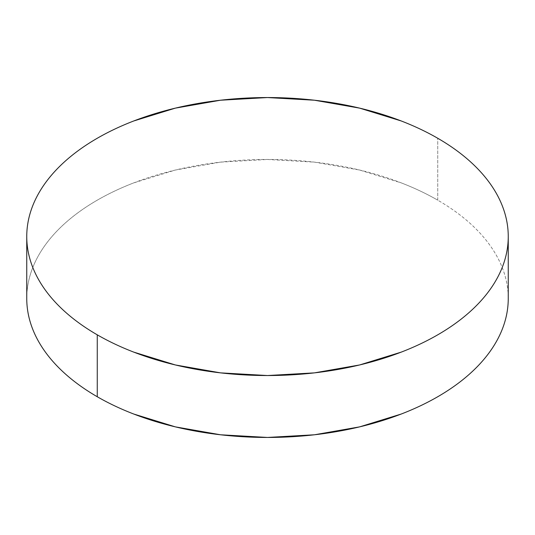<?xml version="1.0" encoding="UTF-8"?>
<svg xmlns="http://www.w3.org/2000/svg" width="535" height="535" viewBox="0 0 535 535"><rect width="100%" height="100%" fill="white"/><g stroke="black" fill="none" stroke-linecap="round" stroke-linejoin="round"><path stroke-width="0.4" stroke-dasharray="2.67 2.01" d="M437.737 200.17L437.737 138.257L437.737 200.17A240.75 138.993 0 0 0 175.366 170.043A240.75 138.993 0 0 0 26.75 298.456C26.75 289.328 28.295 280.293 31.378 271.339C34.461 262.391 39.028 253.697 45.074 245.264C51.126 236.831 58.542 228.826 67.323 221.236C76.104 213.646 86.088 206.624 97.263 200.17C108.444 193.717 120.602 187.959 133.743 182.883L175.366 170.043L220.534 162.132L267.5 159.463L314.466 162.132L359.634 170.043L401.257 182.883C414.398 187.959 426.555 193.717 437.737 200.17A240.75 138.993 0 0 1 508.25 298.456C508.25 289.328 506.705 280.293 503.622 271.339C500.539 262.391 495.972 253.697 489.926 245.264C483.874 236.831 476.458 228.826 467.677 221.236C458.896 213.646 448.912 206.624 437.737 200.17"/><path stroke-width="0.8" d="M508.25 298.456C508.25 307.585 506.705 316.62 503.622 325.574C500.539 334.522 495.972 343.216 489.926 351.649C483.874 360.082 476.458 368.087 467.677 375.677C458.896 383.267 448.912 390.289 437.737 396.743C426.555 403.196 414.398 408.954 401.257 414.03L359.634 426.87L314.466 434.781L267.5 437.449L220.534 434.781L175.366 426.87L133.743 414.03C120.602 408.954 108.444 403.196 97.263 396.743C86.088 390.289 76.104 383.267 67.323 375.677C58.542 368.087 51.126 360.082 45.074 351.649C39.028 343.216 34.461 334.522 31.378 325.574C28.295 316.62 26.75 307.585 26.75 298.456A240.75 138.993 0 0 0 97.263 396.743A240.75 138.993 0 0 0 359.634 426.87A240.75 138.993 0 0 0 508.25 298.456L508.25 236.544A240.75 138.993 180 0 1 359.634 364.957A240.75 138.993 180 0 1 97.263 334.83L97.263 396.743L97.263 334.83A240.75 138.993 180 0 1 26.75 236.544A240.75 138.993 180 0 1 175.366 108.13A240.75 138.993 180 0 1 437.737 138.257A240.75 138.993 180 0 1 508.25 236.544C508.25 227.415 506.705 218.38 503.622 209.426C500.539 200.478 495.972 191.784 489.926 183.351C483.874 174.918 476.458 166.913 467.677 159.323C458.896 151.733 448.912 144.711 437.737 138.257C426.555 131.804 414.398 126.046 401.257 120.97L359.634 108.13L314.466 100.219L267.5 97.551L220.534 100.219L175.366 108.13L133.743 120.97C120.602 126.046 108.444 131.804 97.263 138.257C86.088 144.711 76.104 151.733 67.323 159.323C58.542 166.913 51.126 174.918 45.074 183.351C39.028 191.784 34.461 200.478 31.378 209.426C28.295 218.38 26.75 227.415 26.75 236.544C26.75 245.672 28.295 254.707 31.378 263.661C34.461 272.609 39.028 281.303 45.074 289.736C51.126 298.169 58.542 306.174 67.323 313.764C76.104 321.354 86.088 328.376 97.263 334.83C108.444 341.283 120.602 347.041 133.743 352.117L175.366 364.957L220.534 372.868L267.5 375.537L314.466 372.868L359.634 364.957L401.257 352.117C414.398 347.041 426.555 341.283 437.737 334.83C448.912 328.376 458.896 321.354 467.677 313.764C476.458 306.174 483.874 298.169 489.926 289.736C495.972 281.303 500.539 272.609 503.622 263.661C506.705 254.707 508.25 245.672 508.25 236.544M26.75 298.456L26.75 236.544"/></g></svg>
